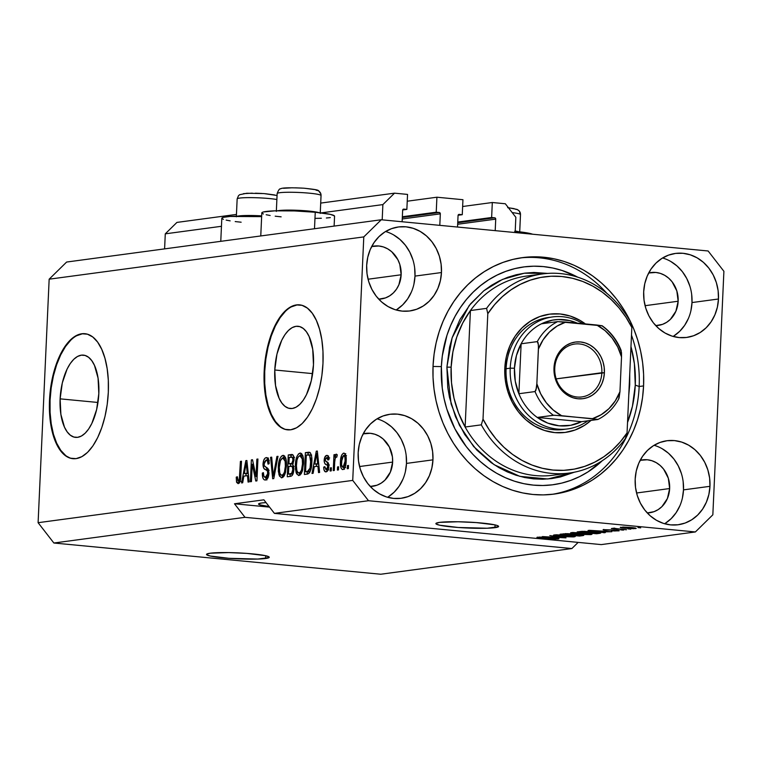 <?xml version="1.0" encoding="UTF-8"?>
<svg xmlns="http://www.w3.org/2000/svg" width="762" height="762" viewBox="0 0 762 762"><rect width="100%" height="100%" fill="white"/><g stroke="black" fill="none" stroke-linecap="round" stroke-linejoin="round"><path stroke-width="1.14" d="M382.191 219.847L382.876 204.597L321.173 212.893L382.876 204.597L394.526 193.167L320.707 203.092L394.526 193.167L407.546 194.415L406.86 209.398L402.698 209.96L406.86 209.398L403.374 209.169L402.65 210.255A1.257 1.105 -97.7 0 1 403.822 209.112L406.86 209.398L407.546 194.415L394.526 193.167L382.876 204.597L382.191 219.847M221.456 226.295L165.278 233.839L164.602 248.879L165.278 233.839L221.456 226.295M236.449 214.417L176.927 222.409L165.278 233.839L176.927 222.409L236.449 214.417M402.65 210.255L402.126 221.752L402.65 210.255M439.807 225.352L440.322 213.846L402.26 218.97L440.322 213.846L439.807 225.352M439.274 212.493A1.257 1.105 -97.7 0 1 440.322 213.846L439.693 212.627L436.226 212.207L402.355 216.751L436.226 212.207L436.912 197.215L407.241 201.206L436.912 197.215L436.226 212.207L439.274 212.493L402.326 217.465L439.274 212.493M462.944 199.711L436.912 197.215L462.944 199.711L462.267 214.694L458.095 215.255L462.267 214.694L458.781 214.455L458.057 215.541A1.257 1.105 -97.7 0 1 459.219 214.398L462.267 214.694L462.944 199.711M458.057 215.541L457.533 227.047L458.057 215.541M495.205 230.648L495.729 219.142L457.657 224.257L495.729 219.142L495.205 230.648M494.681 217.789A1.257 1.105 -97.7 0 1 495.729 219.142L495.1 217.922L491.633 217.494L457.762 222.047L491.633 217.494L492.309 202.511L462.639 206.502L492.309 202.511L505.33 203.759L515.845 217.303L515.15 232.553L515.845 217.303L505.33 203.759L492.309 202.511L491.633 217.494L494.681 217.789L457.724 222.752L494.681 217.789M265.586 558.498A31.394 2.981 2.6 0 1 230.248 558.413A31.394 2.981 2.6 0 1 206.531 554.431A31.394 2.981 2.6 0 1 210.188 553.212L228.695 552.583L246.907 553.403L265.5 555.679L269.091 556.955L269.11 557.546L257.851 559.06L228.876 558.308L210.274 556.031L206.683 554.755L206.673 554.164L210.188 553.212A31.394 2.981 2.6 0 1 245.526 553.307A31.394 2.981 2.6 0 1 269.253 557.279A31.394 2.981 2.6 0 1 265.586 558.498L265.719 555.727L265.586 558.498M494.948 527.675A31.394 2.981 2.6 0 1 459.61 527.58A31.394 2.981 2.6 0 1 435.883 523.608A31.394 2.981 2.6 0 1 439.55 522.389L458.057 521.76L476.26 522.58L494.862 524.856L497.234 525.504L498.462 526.723L487.213 528.237L458.229 527.485L439.636 525.208L436.045 523.932L436.026 523.342L439.55 522.389A31.394 2.981 2.6 0 1 474.888 522.484A31.394 2.981 2.6 0 1 498.605 526.456A31.394 2.981 2.6 0 1 494.948 527.675L495.071 524.904L494.948 527.675M60.122 398.85L97.974 402.469L60.122 398.85L62.303 382.924L67.104 369.037L70.266 363.531L73.79 359.283L77.524 356.464L81.334 355.168L85.077 355.444L88.592 357.292L91.773 360.645L94.469 365.36L98.06 378.123L98.822 393.649A41.31 19.126 95.5 0 1 75.543 437.378A41.31 19.126 95.5 0 1 60.122 398.85A41.31 19.126 95.5 0 1 83.401 355.121A41.31 19.126 95.5 0 1 98.822 393.649L96.631 409.565L91.831 423.462L88.668 428.968L85.154 433.207L81.41 436.035L77.6 437.331L73.866 437.045L70.342 435.197L67.17 431.854L64.465 427.139L60.884 414.376L60.122 398.85M274.777 369.999L312.63 373.618L274.777 369.999L276.958 354.082L281.759 340.185L284.931 334.689L288.446 330.441L292.179 327.612L295.989 326.317L299.733 326.603L303.257 328.451L306.429 331.794L309.124 336.509L312.715 349.272L313.477 364.798A41.31 19.126 95.5 0 1 290.198 408.527A41.31 19.126 95.5 0 1 274.777 369.999A41.31 19.126 95.5 0 1 298.056 326.279A41.31 19.126 95.5 0 1 313.477 364.798L311.287 380.724L306.486 394.611L303.324 400.117L299.809 404.365L296.066 407.184L292.256 408.48L288.522 408.203L284.998 406.356L281.826 403.003L279.121 398.288L275.539 385.524L274.777 369.999M299.837 304.876A62.789 29.061 -84.5 0 0 264.719 371.351L264.166 371.304A62.789 29.061 95.5 0 1 299.542 304.848A62.789 29.061 95.5 0 1 322.974 363.398L321.859 375.656L319.649 387.591L316.449 398.745L312.363 408.699L307.553 417.062L302.2 423.52L296.523 427.815L290.732 429.787L285.055 429.358L279.702 426.539L274.872 421.453L270.777 414.29L267.548 405.317L265.319 394.887L264.176 383.4L264.166 371.304L265.281 359.045L267.491 347.101L270.7 335.947L274.787 325.993L279.587 317.63L284.94 311.172L290.617 306.876L296.408 304.914L302.085 305.343L307.438 308.153L312.268 313.239L316.373 320.402L319.592 329.375L321.821 339.804L322.964 351.292L322.974 363.398A62.789 29.061 95.5 0 1 287.598 429.844A62.789 29.061 95.5 0 1 264.166 371.304L264.719 371.351A62.789 29.061 -84.5 0 0 287.893 429.873M85.182 333.727A62.789 29.061 -84.5 0 0 50.063 400.202L49.511 400.145A62.789 29.061 95.5 0 1 84.887 333.699A62.789 29.061 95.5 0 1 108.318 392.24L107.204 404.498L104.994 416.443L101.784 427.596L97.698 437.55L92.897 445.913L87.544 452.371L81.867 456.657L76.076 458.629L70.399 458.2L65.046 455.39L60.217 450.304L56.121 443.141L52.892 434.169L50.663 423.739L49.52 412.252L49.511 400.145L50.625 387.887L52.835 375.952L56.045 364.788L60.131 354.844L64.932 346.472L70.285 340.023L75.962 335.728L81.753 333.756L87.43 334.185L92.783 336.995L97.612 342.081L101.708 349.253L104.937 358.226L107.166 368.646L108.309 380.143L108.318 392.24A62.789 29.061 95.5 0 1 72.942 458.695A62.789 29.061 95.5 0 1 49.511 400.145L50.063 400.202A62.789 29.061 -84.5 0 0 73.238 458.724M269.11 506.539A26.68 2.534 2.6 0 1 258.547 504.034A26.68 2.534 2.6 0 1 261.661 502.987L266.062 502.615A26.68 2.534 2.6 0 0 261.661 502.987L258.67 503.806L259.718 504.835L269.11 506.539M387.601 497.281A42.377 37.348 82.3 0 0 406.489 463.41L432.959 459.848A42.377 37.348 -97.7 0 1 401.203 498.281A42.377 37.348 -97.7 0 1 358.169 452.704L359.254 444.551L361.74 436.845L365.531 429.892L370.475 423.948L376.371 419.252L383.019 415.976L390.144 414.242L397.478 414.137L404.736 415.642L411.642 418.709L417.928 423.224L423.358 429.006L427.72 435.835L430.844 443.455L432.606 451.561L432.959 459.848L431.863 468.001L429.377 475.707L425.587 482.66L420.653 488.604L414.747 493.309L408.099 496.586L400.974 498.31L393.649 498.424L386.391 496.919L379.486 493.852L373.19 489.337L367.76 483.556L363.407 476.726L360.274 469.106L358.511 461L358.169 452.704A42.377 37.348 -97.7 0 1 389.915 414.28A42.377 37.348 -97.7 0 1 432.959 459.848L406.489 463.41A42.377 37.348 82.3 0 0 377.057 418.833M664.607 523.751A42.377 37.348 82.3 0 0 683.495 489.871L709.965 486.318A42.377 37.348 -97.7 0 1 678.209 524.742A42.377 37.348 -97.7 0 1 635.175 479.174L636.26 471.021L638.747 463.315L642.537 456.362L647.481 450.418L653.386 445.713L660.025 442.436L667.15 440.712L674.484 440.598L681.742 442.103L688.648 445.17L694.934 449.685L700.364 455.466L704.726 462.296L707.85 469.916L709.622 478.022L709.965 486.318L708.87 494.471L706.384 502.168L702.602 509.13L697.659 515.074L691.753 519.77L685.114 523.046L677.99 524.77L670.655 524.885L663.397 523.38L656.492 520.313L650.196 515.798L644.776 510.016L640.413 503.187L637.289 495.567L635.518 487.461L635.175 479.174A42.377 37.348 -97.7 0 1 666.921 440.741A42.377 37.348 -97.7 0 1 709.965 486.318L683.495 489.871A42.377 37.348 82.3 0 0 654.063 445.294M673.113 336.433A42.377 37.348 82.3 0 0 692.001 302.562L718.471 298.999A42.377 37.348 -97.7 0 1 686.714 337.433A42.377 37.348 -97.7 0 1 643.68 291.856L644.766 283.702L647.252 276.006L651.043 269.043L655.987 263.1L661.892 258.404L668.531 255.127L675.656 253.403L682.99 253.289L690.248 254.794L697.154 257.861L703.44 262.376L708.87 268.157L713.232 274.987L716.356 282.607L718.128 290.713L718.471 298.999L717.375 307.153L714.889 314.858L711.108 321.812L706.164 327.755L700.259 332.461L693.62 335.737L686.495 337.461L679.161 337.576L671.903 336.071L664.997 333.004L658.701 328.489L653.272 322.707L648.919 315.878L645.795 308.258L644.023 300.152L643.68 291.856A42.377 37.348 -97.7 0 1 675.427 253.432A42.377 37.348 -97.7 0 1 718.471 298.999L692.001 302.562A42.377 37.348 82.3 0 0 662.569 257.985M396.107 309.972A42.377 37.348 82.3 0 0 414.995 276.101L441.465 272.539A42.377 37.348 -97.7 0 1 409.708 310.972A42.377 37.348 -97.7 0 1 366.674 265.395L367.76 257.242L370.246 249.536L374.037 242.583L378.981 236.639L384.877 231.943L391.525 228.667L398.65 226.933L405.984 226.819L413.242 228.333L420.148 231.4L426.434 235.906L431.863 241.697L436.226 248.526L439.35 256.137L441.112 264.252L441.465 272.539L440.369 280.692L437.883 288.398L434.092 295.351L429.158 301.295L423.253 305.991L416.604 309.267L409.48 311.001L402.155 311.115L394.897 309.61L387.991 306.534L381.695 302.028L376.266 296.247L371.913 289.408L368.779 281.797L367.017 273.682L366.674 265.395A42.377 37.348 -97.7 0 1 398.421 226.962A42.377 37.348 -97.7 0 1 441.465 272.539L414.995 276.101A42.377 37.348 82.3 0 0 385.562 231.515M514.693 231.305L532.609 234.22A36.414 3.458 -177.4 0 0 515.207 231.353M223.418 219.37L222.009 218.637L221.99 217.961L223.352 217.351L230.01 216.456L261.661 216.627A36.414 3.458 -177.4 0 0 221.818 218.265L220.77 241.325M334.118 226.095L334.566 216.198A36.414 3.458 -177.4 0 0 315.249 212.255L314.496 228.733L315.249 212.255L294.523 210.931L275.025 210.826L263.347 211.979L261.976 212.588L261.995 213.265L263.404 213.989M643.576 385.915A119.291 105.137 -97.7 0 1 554.203 494.081A119.291 105.137 -97.7 0 1 433.054 365.798L434.092 354.216L436.131 342.852L439.15 331.794L443.132 321.164L448.018 311.067L453.79 301.59L460.362 292.827L467.697 284.864L475.707 277.768L484.318 271.634L493.443 266.49L503.015 262.404L512.912 259.413L523.065 257.546L533.362 256.813L543.706 257.223L553.993 258.785L564.137 261.461L574.024 265.252L583.578 270.1L592.684 275.968L601.275 282.807L609.257 290.532L616.553 299.085L623.106 308.372L628.831 318.306L633.689 328.803L637.632 339.747L640.613 351.044L642.604 362.579L643.604 374.237L643.576 385.915L642.547 397.488L640.509 408.861L637.48 419.919L633.508 430.54L628.612 440.646L622.849 450.123L616.268 458.886L608.943 466.849L600.932 473.935L592.322 480.079L583.187 485.223L573.624 489.299L563.718 492.3L553.564 494.167L543.277 494.9L532.933 494.481L522.637 492.928L512.493 490.242L502.606 486.461L493.062 481.603L483.946 475.736L475.355 468.906L467.373 461.181L460.077 452.628L453.533 443.341L447.799 433.397L442.941 422.91L439.007 411.966L436.026 400.669L434.026 389.134L433.035 377.476L433.054 365.798A119.291 105.137 -97.7 0 1 522.427 257.623A119.291 105.137 -97.7 0 1 643.576 385.915L639.166 386.505L643.576 385.915M401.145 274.777A26.68 23.517 -97.7 0 1 381.152 298.971A26.68 23.517 -97.7 0 1 378.743 299.152L385.496 297.904L389.677 295.837L393.402 292.875L396.507 289.141L398.897 284.759L401.145 274.777L368.065 279.216L401.145 274.777A26.68 23.517 -97.7 0 0 374.047 246.078A26.68 23.517 -97.7 0 0 371.675 246.536L378.809 245.993L383.381 246.936L387.725 248.869L391.687 251.708L397.85 259.651L399.812 264.443L401.145 274.777M678.151 301.238A26.68 23.517 -97.7 0 1 658.158 325.431A26.68 23.517 -97.7 0 1 655.749 325.612L662.502 324.364L666.683 322.297L670.408 319.345L675.904 311.22L678.151 301.238L645.071 305.686L678.151 301.238A26.68 23.517 -97.7 0 0 651.053 272.539A26.68 23.517 -97.7 0 0 648.681 273.006L655.815 272.453L660.387 273.396L664.731 275.33L668.693 278.178L672.113 281.816L676.827 290.913L678.151 301.238M669.646 488.547A26.68 23.517 -97.7 0 1 649.653 512.74A26.68 23.517 -97.7 0 1 647.243 512.931L653.996 511.673L658.178 509.616L661.902 506.654L667.398 498.529L669.646 488.547L636.565 492.995L669.646 488.547A26.68 23.517 -97.7 0 0 642.547 459.848A26.68 23.517 -97.7 0 0 640.175 460.315L647.309 459.762L651.881 460.715L656.225 462.648L660.187 465.487L663.607 469.125L668.322 478.222L669.646 488.547M392.64 462.086A26.68 23.517 -97.7 0 1 372.647 486.28A26.68 23.517 -97.7 0 1 370.237 486.461L376.99 485.213L381.171 483.146L384.896 480.193L390.392 472.069L392.64 462.086L359.559 466.535L392.64 462.086A26.68 23.517 -97.7 0 0 365.541 433.387A26.68 23.517 -97.7 0 0 363.169 433.854L370.303 433.302L374.875 434.245L379.219 436.178L383.181 439.017L389.344 446.961L392.42 456.867L392.64 462.086M571.871 548.545L245.002 517.322L53.873 543.011L380.743 574.234L571.871 548.545L380.743 574.234L53.873 543.011L245.002 517.322L234.486 503.777L263.89 499.824L274.406 513.369L601.275 544.601L695.373 531.952L368.503 500.72L274.406 513.369L368.503 500.72L352.73 480.403L363.788 236.906L49.159 279.187L38.1 522.694L352.73 480.403L38.1 522.694L53.873 543.011L38.1 522.694L49.159 279.187L363.788 236.906L381.257 219.761L708.127 250.984L723.9 271.301L712.841 514.807L695.373 531.952L601.275 544.601L274.406 513.369L263.89 499.824L234.486 503.777L269.558 507.13L234.486 503.777L245.002 517.322L571.871 548.545L578.148 542.392L571.871 548.545M537.829 537.143C536.124 537.401 536.905 537.705 540.163 538.048L554.498 538.191C556.584 538.429 557.003 538.629 555.736 538.791L547.926 538.858L557.917 539.02C559.775 538.744 558.975 538.42 555.508 538.039L558.822 538.82L553.612 539.182L547.926 538.858L555.193 538.848L556.451 538.563L554.85 538.229L542.353 538.22L537 537.324L542.954 537.019L546.783 537.267L540.134 537.353L541.82 537.962L555.508 538.039L541.277 537.915C539.315 537.696 538.934 537.505 540.134 537.353L536.915 537.41M549.84 535.591L565.995 537.877L542.42 536.581L563.118 537.743L549.84 535.591L563.118 537.743L542.42 536.581L565.995 537.877L549.84 535.591M554.431 534.914C552.621 535.391 554.66 535.905 560.556 536.438L574.319 536.81L574.357 536.115L574.319 536.81L573.243 536.915L562.366 536.6L554.145 535.553L553.707 535.057L556.289 534.772L573.3 535.905L575.272 536.515L574.319 536.81L574.386 536.124L568.471 535.315L553.488 535.21M571.538 532.609C569.728 533.095 571.767 533.6 577.663 534.133L591.426 534.514L591.464 533.819L591.426 534.514L590.359 534.619L581.387 534.438L571.691 533.362L570.633 532.848L572.681 532.505L589.969 533.533L592.15 534.019L591.426 534.514L591.493 533.829L585.578 533.019L570.595 532.914M600.427 531.914L588.102 530.447L611.829 531.714L600.427 531.914L611.829 531.714L589.15 530.304L604.209 532.743L605.323 532.59L600.427 531.914L600.456 531.39L600.427 531.914M637.927 527.571L640.699 527.837L637.927 527.571M620.935 527.19C619.63 527.533 621.106 527.895 625.364 528.276L635.537 528.59C636.832 528.237 635.308 527.876 630.965 527.485L635.975 528.199L633.613 528.704L620.478 527.571L630.965 527.485L620.249 527.409M628.04 528.904L630.812 529.161L628.04 528.904M613.439 528.199L614.677 528.609L614.696 528.133L611.362 528.533L626.526 529.742L613.219 528.266M620.687 529.885L623.459 530.152L620.687 529.885M603.856 529.485C602.456 529.685 603.009 529.914 605.504 530.19L614.248 529.933L616.563 530.676L611.419 530.781L618.506 530.876C619.973 530.657 619.296 530.4 616.487 530.104L619.211 530.723L614.686 530.981L611.419 530.781L616.496 530.362L603.19 529.628L616.487 530.104L603.085 529.714M599.627 533.352C601.628 532.905 599.665 532.419 593.741 531.895L600.732 532.952L596.589 533.762L577.196 531.914L587.893 531.438L593.741 531.895L582.101 531.333L577.196 531.914L596.589 533.762L599.627 533.352L599.656 532.638L599.627 533.352L600.78 533.029M582.654 535.638C584.606 535.362 583.749 535.048 580.072 534.676L583.768 535.324L579.482 536.057L560.089 534.21L567.633 533.648L580.072 534.676L570.986 533.867L560.089 534.21L579.482 536.057L582.654 535.638L582.682 535L582.654 535.638L583.778 535.343M66.627 262.042L381.257 219.761L66.627 262.042L49.159 279.187L66.627 262.042M252.241 464.21L251.45 481.603L250.384 481.746L251.374 459.896L252.517 459.743L256.061 476.574L256.851 459.162L257.927 459.019L256.927 480.87L255.784 481.022L252.241 464.21L255.784 481.022L256.927 480.87L257.927 459.019L256.851 459.162L256.061 476.574L252.517 459.743L251.374 459.896L250.384 481.746L251.45 481.603L252.241 464.21L253.479 464.325L252.241 464.21M267.795 477.65L265.652 477.441C264.147 477.441 263.404 475.85 263.414 472.669L262.338 473.088L263.423 473.192L262.338 473.088C262.252 477.707 263.29 480.012 265.443 480.012C267.414 479.622 268.595 477.355 268.967 473.212L267.814 478.05L265.443 480.012L264.109 479.727L263.033 478.317L262.318 473.821L262.338 473.088L263.414 472.669L263.804 475.926L265.176 477.422L266.795 476.822L267.672 475.031L267.491 471.011L263.833 468.354L263.004 465.144L263.7 460.305L265.109 458.114L266.271 457.61L268.462 459.057L269.138 463.715L268.053 464.144L267.395 460.677L265.824 460.248L264.29 462.401L264.176 465.62L268.253 468.963L268.967 473.212L267.624 468.201L264.319 466.077L264.081 463.906L266.186 460.162L269.291 460.419M278.016 456.314L273.777 478.603L272.672 478.755L270.586 457.314L271.691 457.162L273.291 476.136L276.901 456.467L278.016 456.314L276.901 456.467L273.291 476.136L271.691 457.162L270.586 457.314L272.672 478.755L273.777 478.603L278.016 456.314M281.845 477.803L279.492 476.136L278.33 471.326L278.635 463.391L279.835 458.724L281.454 456.124L283.788 455.495L285.398 457.381L286.341 461.353L285.598 472.202L283.997 476.174L281.845 477.803L285.026 474.059L286.436 466.068C286.798 459.705 285.607 456.143 282.873 455.381C279.968 456.933 278.435 460.943 278.263 467.43L278.968 474.783L280.949 474.974L278.968 474.783L281.378 477.812M298.952 475.507L296.599 473.84L295.437 469.021L295.742 461.096L296.942 456.419L298.561 453.819L300.895 453.2L302.504 455.076L303.447 459.057L302.714 469.906L301.104 473.878L298.952 475.507L302.133 471.754L303.543 463.772C303.905 457.4 302.714 453.838 299.98 453.085C297.085 454.628 295.542 458.648 295.37 465.125L296.075 472.488L298.056 472.669L296.075 472.488L298.485 475.507M314.306 466.668L313.115 473.316L312.001 473.469L316.278 451.171L317.325 451.037L319.621 472.44L318.506 472.592L317.906 466.192L314.306 466.668L317.906 466.192L318.506 472.592L319.621 472.44L317.325 451.037L316.278 451.171L312.001 473.469L313.115 473.316L314.306 466.668M348.501 465.458L348.358 468.582L347.282 468.725L347.424 465.601L348.501 465.458L347.424 465.601L347.282 468.725L348.358 468.582L348.501 465.458M346.186 460.81L344.862 467.735L343.614 469.335L342.262 469.516L341.166 468.259L340.423 464.591L340.681 458.867L341.767 454.952L343.338 453.219L344.929 453.657L346.053 456.676L346.186 460.81C346.481 456.228 345.643 453.676 343.672 453.133C341.605 454.238 340.528 457.105 340.433 461.753C340.109 466.411 340.938 469.021 342.929 469.592C345.024 468.459 346.11 465.534 346.186 460.81M338.604 466.792L338.461 469.916L337.395 470.059L337.537 466.935L338.604 466.792L337.537 466.935L337.395 470.059L338.461 469.916L338.604 466.792M334.699 462.229L334.318 470.468L333.251 470.611L333.975 454.724L335.042 454.571L334.928 457.114L336.071 454.219L337.29 454.838L336.785 457.162L335.937 457.019L335.232 458.114L334.699 462.229L335.032 458.962L336.071 456.971L336.785 457.162L337.29 454.838L336.318 454.123L334.928 457.114L335.042 454.571L333.975 454.724L333.251 470.611L334.318 470.468L334.699 462.229M331.384 467.763L331.251 470.878L330.175 471.03L330.317 467.906L331.384 467.763L330.317 467.906L330.175 471.03L331.251 470.878L331.384 467.763M326.669 457.676L327.889 460.048L328.965 459.619C328.908 456.676 328.165 455.276 326.736 455.409L327.46 455.476L326.736 455.409C325.288 455.647 324.431 457.257 324.155 460.258L325.26 460.362L324.155 460.258C324.288 463.086 325.088 464.591 326.555 464.782L328.784 464.991L326.555 464.782L328.813 465.649L327.527 465.525L327.708 466.935L328.755 467.03L327.708 466.935L326.203 469.582L328.136 469.773L326.203 469.582L324.793 466.668L323.717 467.096L324.812 467.201L323.717 467.096C323.764 470.316 324.536 471.897 326.031 471.868C327.603 471.535 328.527 469.706 328.793 466.401L328.27 469.43L327.022 471.44L325.088 471.688L323.964 469.611L323.717 467.096L324.793 466.668L325.907 469.582L326.965 469.182L327.66 467.477L327.479 465.439L324.85 463.572L324.164 461.258L324.669 457.514L326.736 455.409L328.374 456.324L328.965 459.619L327.889 460.048L327.574 458.2L326.441 457.724L325.403 458.857L325.298 460.543L328.289 463.029L328.793 466.401C328.803 463.544 328.098 462.01 326.679 461.82L325.517 461.077L325.241 459.8L326.669 457.676L329.679 457.933M311.829 462.515L311.144 468.373L309.62 472.64L307.877 473.983L304.381 474.488L305.372 452.638L309.096 452.209L310.515 453.028L311.629 456.524L311.829 462.515C312.21 457.838 311.563 454.476 309.896 452.438L305.372 452.638L304.381 474.488L307.419 474.088C310.248 472.811 311.725 468.954 311.829 462.515M293.846 469.535L292.284 475.345L291.065 476.221L287.274 476.793L288.265 454.943L291.998 454.495L293.408 455.59L293.98 460.305L292.675 464.363L293.675 466.411L293.846 469.535L292.675 464.363L294.027 459.629C294.046 456 293.18 454.295 291.455 454.514L288.265 454.943L287.274 476.793L290.436 476.364C292.427 476.06 293.57 473.783 293.846 469.535M243.869 476.136L242.678 482.784L241.564 482.937L245.84 460.639L246.878 460.496L249.184 481.908L248.069 482.06L247.469 475.65L243.869 476.136L247.469 475.65L248.069 482.06L249.184 481.908L246.878 460.496L245.84 460.639L241.564 482.937L242.678 482.784L243.869 476.136M238.315 481.117L240.116 481.289L238.315 481.117L237.325 476.736L236.249 477.164L237.315 477.26L236.249 477.164L236.62 482.346L238.154 483.67L236.534 482.079L236.249 477.164L237.325 476.736L237.83 480.927L239.278 480.012L240.411 461.372L241.487 461.229L240.487 479.574L239.82 482.108L238.154 483.67C239.944 482.698 240.83 480.165 240.811 476.06L241.487 461.229L240.411 461.372L239.459 479.317L238.192 481.117L240.954 481.384M708.127 250.984L381.257 219.761L363.788 236.906L352.73 480.403L368.503 500.72L695.373 531.952L712.841 514.807L723.9 271.301L708.127 250.984M348.482 465.706L347.424 465.601L348.482 465.706M344.129 468.887L343.567 467.497M341.49 461.848L340.433 461.753L341.49 461.848M345.767 453.657L344.414 455.466L345.253 454.104M344.281 453.19L343.672 453.133L344.281 453.19M343.929 468.506L344.434 469.325M344.443 465.696L344.329 464.982M343.548 455.409L342.005 457.724L341.547 464.668L342.605 467.239L344.976 467.506L343.062 467.316L344.595 464.991L345.11 461.115L346.158 461.21L345.11 461.115L344.938 457.286L343.548 455.409C344.853 455.99 345.377 457.895 345.11 461.115L343.062 467.316C341.747 466.735 341.224 464.83 341.5 461.601L343.548 455.409L346.5 455.666M343.062 467.316L345.643 467.592M338.595 467.039L337.537 466.935L338.595 467.039M335.032 454.819L333.975 454.724L335.032 454.819M335.718 457.19L334.928 457.114L335.718 457.19M336.071 456.971L336.785 457.162M331.375 468.001L330.317 467.906L331.375 468.001M327.212 471.259L326.688 469.659M326.203 469.582L328.717 469.849M328.765 464.734L326.974 461.982M327.46 457.724L328.346 456.267M326.631 469.335L327.25 471.316M326.85 470.345L327.079 470.992M328.603 456.038L327.441 457.781M327.05 462.448L327.622 463.829L329.327 465.049M316.173 466.42L316.592 464.239L316.173 466.42M317.344 451.275L316.278 451.171L317.344 451.275M318.954 466.287L317.906 466.192L318.954 466.287M318.735 464.172L314.773 464.068L316.697 453.38L317.583 453.466L316.697 453.38L317.078 457.791L318.059 457.886L317.078 457.791L317.668 463.677L318.687 463.782L314.773 464.068L318.735 464.172M307.181 474.116L307.276 471.954L307.181 474.116M308.058 454.819L308.143 452.904L305.372 452.638L310.163 452.638L308.143 452.904L308.058 454.819M309.829 452.399L308.277 452.247L309.829 452.399M309.896 452.438L308.277 452.247M310.077 471.83L305.562 471.792L306.324 455.047L311.391 455.219L309.572 455.047L310.763 462.629L311.82 462.725L310.763 462.629L310.115 468.02L311.201 468.125L310.115 468.02L307.4 471.545L310.086 471.802L305.562 471.792L310.077 471.83M308.134 454.809L306.324 455.047L305.562 471.792L308.61 471.087L310.02 468.42L310.782 459.534L309.572 455.047M296.437 465.23L295.37 465.125L296.437 465.23M299.876 455.638L298.113 457.076L297.009 460.077L296.418 465.753L296.866 470.535L298.066 472.678L301.504 473.183L299.066 472.954L300.466 472.002L301.571 469.763L302.476 463.848L303.533 463.944L302.476 463.848L302.247 458.962L303.447 459.076L302.247 458.962L301.352 456.457L299.876 455.638L302.247 458.962L302.476 463.848C302.371 468.716 301.228 471.754 299.066 472.954C297.037 472.373 296.161 469.735 296.447 465.02C296.504 460 297.647 456.876 299.876 455.638L301.685 453.781M300.79 453.161L299.98 453.085L300.79 453.161M299.999 475.078L298.923 472.973M298.847 472.745L300.038 475.117M301.8 453.714L300.066 455.905M301.333 454.085L300.885 454.581M299.066 472.954L301.238 473.154M290.074 476.412L290.17 474.259L290.074 476.412M290.532 466.201L290.636 464.039L290.532 466.201M290.951 457.114L291.036 455.2L288.265 454.943L292.979 454.943L291.036 455.2L290.951 457.114M292.494 454.609L291.455 454.514L292.494 454.609M292.017 454.495L291.455 454.514M290.779 466.163L288.808 466.43L288.455 474.097L293.17 473.545L291.627 473.392L292.779 469.697L293.827 469.792L292.779 469.697L292.294 466.715L290.779 466.163C292.122 465.801 292.789 466.973 292.779 469.697L291.627 473.392L288.455 474.097L292.96 474.126L288.455 474.097L288.808 466.43L294.161 466.411M290.97 457.114L289.217 457.352L288.922 463.877L293.227 463.401L291.875 463.277L292.941 460.124L293.989 460.229L292.941 460.124L292.446 457.4L290.97 457.114C292.265 456.6 292.922 457.6 292.941 460.124L291.875 463.277L288.922 463.877L292.922 463.972L288.922 463.877L289.217 457.352L294.57 457.352M279.33 467.535L278.263 467.43L279.33 467.535M282.892 477.374L281.807 475.269L284.397 475.488L281.95 475.25L283.35 474.297L284.464 472.059L285.369 466.144L286.417 466.249L285.369 466.144L285.14 461.267L286.341 461.381L285.14 461.267L284.245 458.762L282.759 457.933L285.14 461.267L285.369 466.144C285.264 471.011 284.121 474.05 281.95 475.25C279.921 474.678 279.054 472.03 279.33 467.325C279.397 462.296 280.54 459.172 282.759 457.933L284.578 456.086M283.683 455.457L282.873 455.381L283.683 455.457M281.74 475.05L282.931 477.422M284.683 456.009L282.959 458.2M284.226 456.381L283.778 456.886M281.95 475.25L284.407 475.517M271.71 457.419L270.586 457.314L271.71 457.419M274.234 476.221L273.291 476.136L274.234 476.221M274.901 472.726L273.891 472.63L274.901 472.726M277.968 456.571L276.901 456.467L277.968 456.571M264.938 480.022L265.443 480.012M266.462 479.641L265.424 477.46L266.881 479.993M268.71 470.097L265.519 469.63C266.9 469.659 267.691 470.926 267.9 473.421L268.948 473.516L267.9 473.421L265.309 477.45L268.081 477.707M265.652 477.441L268.005 477.669M266.186 460.162C267.462 460.096 268.081 461.42 268.053 464.144L269.138 463.715C269.177 459.591 268.214 457.552 266.271 457.61L267.167 457.695L266.271 457.61C264.424 458.01 263.338 460.134 263.014 464.001L264.071 464.106L263.014 464.001C263.033 467.401 263.862 469.278 265.519 469.63L268.281 469.897L266.071 467.392M266.633 460.162L267.995 458.305M266.767 457.6L266.271 457.61M268.462 458.038L266.49 460.515M267.881 458.381L267.338 458.953M266.128 467.573L267.043 469.125L269.11 470.297M252.565 460.01L251.374 459.896L252.565 460.01M257.118 476.679L256.061 476.574L257.118 476.679M257.918 459.257L256.851 459.162L257.918 459.257M245.735 475.888L246.155 473.707L245.735 475.888M246.907 460.743L245.84 460.639L246.907 460.743M248.517 475.755L247.469 475.65L248.517 475.755M248.288 473.64L244.335 473.535L246.259 462.848L247.145 462.925L246.259 462.848L246.64 467.258L247.621 467.354L246.64 467.258L247.231 473.145L248.25 473.24L244.335 473.535L248.288 473.64M239.439 482.775L236.62 482.346L239.382 482.613L239.097 481.203M240.516 479.422L239.459 479.317L240.516 479.422M240.792 476.479L239.735 476.374L240.792 476.479M241.478 461.467L240.411 461.372L241.478 461.467M239.058 480.812L239.516 482.965M316.697 453.38L314.773 464.068L317.668 463.677L316.697 453.38M282.759 457.933L280.445 460.553L279.33 467.325L279.759 472.831L280.664 474.697L281.778 475.259M246.259 462.848L244.335 473.535L247.231 473.145L246.259 462.848M266.157 214.741L270.139 215.484M275.196 216.189L281.13 216.837M315.43 218.37L321.354 218.256M326.374 217.999L330.327 217.608M334.404 216.503L334.385 215.817L330.222 214.341L315.249 212.255A36.414 3.458 -177.4 0 0 261.814 212.893L260.766 235.953M226.171 220.113L230.143 220.856M235.201 221.571L241.144 222.209M678.142 298.294L678.123 299.228M635.537 528.59L636.222 528.371M622.583 527.085L624.754 527.952L626.421 528.133L622.935 527.075L630.041 527.409L633.546 528.39L626.421 528.133L633.546 528.39M616.534 528.742L615.839 528.457M618.506 530.876L618.525 530.362L618.506 530.876L619.296 530.638M615.763 530.276L616.563 530.676M598.513 531.647L590.655 530.4L601.418 531.066L598.513 531.647L601.409 531.266L590.645 530.571L598.513 531.647M596.617 533.238L596.589 533.762L596.617 533.238M596.97 532.543L586.235 531.59L580.539 531.981L595.398 533.4L580.539 531.981L580.558 531.466L580.539 531.981L584.197 531.304L596.97 532.543C598.541 532.8 598.627 533.009 597.227 533.152L595.398 533.4L598.151 532.971L596.97 532.543C598.541 532.8 598.627 533.009 597.227 533.152M591.426 534.514L591.493 533.829M573.119 532.486L573.1 533.057L573.815 532.828L573.376 533.238L578.758 534C574.119 533.591 572.472 533.2 573.815 532.828L584.454 533.152C588.902 533.552 590.474 533.933 589.159 534.295L578.758 534L589.159 534.295M579.511 535.534L579.482 536.057L579.511 535.534M572.052 533.981L563.432 534.286L569.224 534.838L563.432 534.286L563.451 533.762L563.432 534.286L565.194 533.629L570.243 533.8L571.976 534.419L569.224 534.838L571.976 534.419M581.244 534.8L571.49 535.048L578.282 535.705L571.49 535.048L571.51 534.524L571.49 535.048L573.462 534.791L573.481 534.229L573.462 534.791L579.025 534.581L581.196 535.257L578.282 535.705L581.196 535.257M574.319 536.81L574.386 536.124M556.012 534.781L555.993 535.353L556.708 535.124L556.27 535.543L561.651 536.296C557.012 535.886 555.365 535.496 556.708 535.124L567.338 535.457C571.795 535.857 573.367 536.238 572.043 536.6L561.651 536.296L572.043 536.6M557.917 539.02L557.946 538.363L557.917 539.02L558.937 538.715M556.479 538.143L555.736 538.791M539.467 537.01L539.448 537.553L540.134 537.353M633.917 527.809L622.916 527.39M589.874 533.524L589.845 534.067L582.111 532.952L573.815 532.828M572.757 535.819L572.738 536.372L565.004 535.257L556.708 535.124M413.909 284.255L414.995 276.101L414.652 267.805M412.88 259.699L409.756 252.079L405.394 245.25L399.964 239.468L393.678 234.953M396.783 309.553L402.688 304.848L407.632 298.914L411.423 291.951M690.915 310.715L692.001 302.562L691.658 294.265M689.886 286.16L686.762 278.54L682.409 271.71L676.98 265.928L670.684 261.414M673.789 336.013L679.694 331.318L684.638 325.374L688.429 318.421M682.409 498.024L683.495 489.871L683.152 481.584M681.38 473.469L678.256 465.858L673.903 459.019L668.474 453.238L662.178 448.732M665.283 523.323L671.189 518.627L676.132 512.683L679.923 505.73M405.403 471.564L406.489 463.41L406.146 455.114M404.374 447.008L401.25 439.388L396.888 432.559L391.458 426.777L385.172 422.262M388.277 496.862L394.183 492.166L399.126 486.223L402.917 479.26M82.306 333.813L76.514 335.785M70.837 340.081L65.494 346.529L60.684 354.892L56.598 364.846L53.388 376.009L51.178 387.944L50.063 400.202L50.073 412.309L51.216 423.796L53.445 434.226L56.674 443.189L60.779 450.361L65.599 455.447M296.961 304.962L291.17 306.934M285.493 311.229L280.149 317.678L275.339 326.041L271.253 335.994L268.043 347.158L265.843 359.093L264.719 371.351L264.728 383.457L265.871 394.945L268.1 405.374L271.329 414.347L275.434 421.51L280.254 426.596M237.163 198.892A21.974 2.086 2.6 0 1 252.603 197.644A21.974 2.086 2.6 0 1 276.873 199.511A21.974 2.086 -177.4 0 0 252.374 197.644A21.974 2.086 -177.4 0 0 237.153 198.939L236.344 216.799M237.754 216.132A21.974 2.086 2.6 0 1 261.68 215.884A21.974 2.086 -177.4 0 0 237.754 216.132M274.739 194.967L265.252 193.7M262.042 193.472L255.441 193.196M252.298 193.157L243.469 193.662M515.255 208.998L515.693 209.321A5.02 5.001 159.8 0 1 520.484 214.532L519.694 231.839L520.484 214.532A21.974 2.086 -177.4 0 0 512.188 212.598A21.974 2.086 2.6 0 1 520.484 214.532A5.02 5.001 -20.2 0 0 520.151 212.512M508.387 207.693L517.15 209.436L519.265 211.017L520.494 214.617A21.974 2.086 -177.4 0 0 520.484 214.532M515.217 231A21.974 2.086 2.6 0 1 518.341 231.677A21.974 2.086 -177.4 0 0 515.217 231M514.179 208.645L507.673 207.655M315.801 189.938L316.249 190.271A5.02 5.001 159.8 0 1 321.04 195.472L320.25 212.779L321.04 195.472A21.974 2.086 -177.4 0 0 298.752 192.462A21.974 2.086 -177.4 0 0 277.149 193.567L276.33 211.426M277.149 193.567C278.473 190.052 279.616 188.481 280.578 188.852C281.778 187.738 289.56 187.519 303.943 188.204C322.659 190.224 317.097 190.062 320.735 193.529L321.05 195.558A21.974 2.086 -177.4 0 0 321.04 195.472A5.02 5.001 -20.2 0 0 320.707 193.462M277.749 210.76A21.974 2.086 2.6 0 1 298.38 210.331A21.974 2.086 2.6 0 1 318.887 212.627A21.974 2.086 -177.4 0 0 298.38 210.331A21.974 2.086 -177.4 0 0 277.749 210.76M314.725 189.595L305.238 188.328M302.038 188.1L295.427 187.823M292.294 187.785L283.454 188.29M277.149 193.519A21.974 2.086 2.6 0 1 298.99 192.472A21.974 2.086 2.6 0 1 321.04 195.472M563.489 429.492A56.502 49.797 -97.7 0 1 506.101 368.722L504.796 368.256L505.282 379.924L507.778 391.344L512.169 402.06L518.312 411.671L525.951 419.814L534.8 426.158L544.516 430.482L554.736 432.597L565.052 432.445L575.081 430.006L584.435 425.396L591.007 420.414A59.646 52.568 -97.7 0 1 533.771 425.558A59.646 52.568 -97.7 0 1 504.796 368.256L506.101 368.722A56.502 49.797 82.3 0 0 565.537 429.158M527.704 275.93A100.46 88.535 82.3 0 0 470.411 310.544L486.585 308.362A100.46 88.535 -97.7 0 1 542.582 273.92L526.409 276.092A100.46 88.535 82.3 0 0 470.411 310.544A100.46 88.535 82.3 0 0 451.142 367.189L446.903 367.122L452.123 337.842L469.202 305.495L483.765 290.817L502.434 279.435L524.304 273.215L547.63 273.406L534.01 272.472L525.075 273.11L516.255 274.739L507.654 277.33L499.348 280.883L491.423 285.34L483.937 290.674L470.621 303.752L459.905 319.592L452.199 337.595L449.57 347.196L446.903 367.122L447.751 387.391L449.485 397.402L455.495 416.719L464.687 434.464L476.707 449.951L491.099 462.591L499.015 467.697L507.302 471.907L515.893 475.193L524.704 477.526L533.638 478.879L542.62 479.231L551.564 478.603L560.375 476.974L574.348 472.202L547.849 478.984L519.865 476.364L494.157 464.706L473.65 446.542L459.457 425.329L451.114 403.984L446.903 367.122L451.142 367.189A100.46 88.535 82.3 0 0 465.125 427.015A100.46 88.535 82.3 0 0 551.869 475.383M629.25 384.534L629.726 384.591L628.774 395.04L629.726 384.591L629.726 374.047L629.726 384.591L629.25 384.534M433.026 366.465L441.36 366.589A109.871 96.831 -97.7 0 1 577.634 277.13L562.099 270.5L552.755 268.024L543.277 266.586L533.752 266.205L524.266 266.881L514.922 268.605L505.797 271.367L496.986 275.13L488.575 279.854L480.651 285.512L473.269 292.046L466.515 299.38L460.458 307.448L455.152 316.182L450.647 325.488L446.98 335.27L442.312 355.93L441.36 366.589L433.026 366.465M639.166 386.505A119.291 105.137 82.3 0 0 631.498 335.175A119.291 105.137 -97.7 0 1 639.166 386.505A119.291 105.137 -97.7 0 1 551.993 494.357A119.291 105.137 82.3 0 0 639.166 386.505L635.27 385.115L639.166 386.505M606.847 293.303A119.291 105.137 82.3 0 0 520.227 257.947A119.291 105.137 -97.7 0 1 606.847 293.303M630.974 346.653A109.871 96.831 -97.7 0 1 635.27 385.115L632.441 406.26L627.536 422.434A109.871 96.831 -97.7 0 0 635.27 385.115L634.375 363.626L630.974 346.653M542.582 273.92A100.46 88.535 -97.7 0 1 630.622 322.126A100.46 88.535 82.3 0 0 486.585 308.362L487.804 313.706L483.013 419.11L488.937 429.377L495.91 438.779L503.834 447.17L512.588 454.419L522.037 460.419L532.028 465.068L542.42 468.297L553.031 470.059L563.718 470.335L574.31 469.106L584.635 466.392L594.541 462.248L603.875 456.724L612.496 449.913L620.258 441.922L627.059 432.873L631.841 327.46L625.926 317.192L618.954 307.791L611.019 299.399L602.266 292.151L592.826 286.16L582.825 281.502L572.443 278.273L561.823 276.511L551.136 276.235L540.553 277.463L530.219 280.178L520.313 284.321L510.978 289.846L502.368 296.656L494.595 304.648L487.804 313.706A97.317 85.763 -97.7 0 1 631.841 327.46L630.622 322.126L631.841 327.46L627.059 432.873A97.317 85.763 -97.7 0 1 483.013 419.11L481.289 424.844L465.125 427.015A100.46 88.535 82.3 0 0 553.164 475.221L569.338 473.05A100.46 88.535 -97.7 0 1 481.289 424.844A100.46 88.535 82.3 0 0 625.335 438.598A100.46 88.535 -97.7 0 1 569.338 473.05M504.796 368.256L506.339 356.787L509.835 345.938L515.169 336.156L522.122 327.784L530.428 321.173L539.782 316.563L549.802 314.125L560.127 313.973L570.338 316.087L580.063 320.411L585.407 323.926A59.646 52.568 -97.7 0 0 504.796 368.256M625.335 438.598L627.059 432.873L625.335 438.598M602.304 460.696L588.054 471.849L579.644 476.583L570.833 480.346L561.708 483.108L552.364 484.822L542.877 485.499L533.352 485.118L523.875 483.689L514.531 481.213L505.425 477.726L496.633 473.259L488.242 467.849L480.327 461.562L472.973 454.438L466.249 446.57L454.943 428.854L446.846 409.108L444.103 398.707L442.255 388.087L441.36 366.589A109.871 96.831 -97.7 0 0 495.986 472.888A109.871 96.831 -97.7 0 0 602.304 460.696M550.497 317.249A56.502 49.797 82.3 0 0 506.101 368.722A56.502 49.797 -97.7 0 1 548.43 317.478M470.411 310.544L462.667 323.136L456.79 337.004L452.914 351.806L451.142 367.189L451.514 382.772L454.009 398.183L458.581 413.052L465.125 427.015L470.411 310.544L465.125 427.015L481.289 424.844L483.013 419.11L487.804 313.706L486.585 308.362L470.411 310.544M554.765 368.227A26.68 23.517 82.3 0 0 577.101 397.012A26.68 23.517 82.3 0 0 601.856 372.732L604.399 372.77A28.565 25.175 -97.7 0 1 577.901 398.774A28.565 25.175 -97.7 0 1 553.984 367.951L554.765 368.227A26.68 23.517 -97.7 0 1 574.758 344.033A26.68 23.517 -97.7 0 1 601.856 372.732A26.68 23.517 -97.7 0 1 581.863 396.926A26.68 23.517 -97.7 0 1 554.765 368.227L553.984 367.951L554.717 362.455L556.393 357.264L558.946 352.577L562.28 348.567L566.261 345.405L570.738 343.195L575.539 342.033L580.482 341.957L585.368 342.967L590.026 345.034L594.265 348.082L597.922 351.977L600.866 356.578L602.971 361.712L604.161 367.179L604.399 372.77L603.656 378.266L601.98 383.457L599.437 388.144L596.103 392.154L592.122 395.316L587.645 397.526L582.844 398.697L577.901 398.774L573.005 397.754L568.347 395.688L564.109 392.649L560.451 388.744L557.517 384.143L555.403 379.009L554.212 373.542L553.984 367.951A28.565 25.175 -97.7 0 1 580.482 341.957A28.565 25.175 -97.7 0 1 604.399 372.77L556.193 378.866L601.856 372.732A26.68 23.517 82.3 0 0 579.511 343.948A26.68 23.517 82.3 0 0 554.765 368.227M541.515 323.783A53.369 47.034 -97.7 0 1 577.291 323.145L569.69 320.612L558.184 319.507L552.46 320.154L541.515 323.783A53.369 47.034 82.3 0 0 521.132 343.786A53.369 47.034 -97.7 0 1 541.515 323.783L557.689 321.612L541.515 323.783M514.455 368.237A53.369 47.034 -97.7 0 1 521.132 343.786L516.446 355.492L514.455 368.237L515.274 381.238L518.865 393.735L521.132 343.786L537.305 341.614L538.391 344.672L538.429 349.015L536.848 383.772L535.924 390.258L535.038 391.563L518.865 393.735A53.369 47.034 -97.7 0 1 514.455 368.237L510.216 368.17L514.455 368.237M582.94 323.688A56.502 49.797 82.3 0 0 510.216 368.17A56.502 49.797 -97.7 0 1 552.545 316.925A56.502 49.797 -97.7 0 1 582.94 323.688M506.101 368.722L510.216 368.17L506.101 368.722M618.639 399.059L619.954 391.716A50.225 44.263 -97.7 0 1 592.484 418.662L597.751 419.5L581.577 421.681L537.258 417.443L547.783 423.129L559.137 425.806L570.633 425.31L581.577 421.681A53.369 47.034 -97.7 0 1 537.258 417.443A53.369 47.034 -97.7 0 1 518.865 393.735L521.132 343.786L537.305 341.614A53.369 47.034 -97.7 0 1 557.689 321.612A53.369 47.034 82.3 0 0 537.305 341.614L538.086 342.7L538.477 346.815L536.848 383.772L540.658 393.773L546.249 402.688L553.345 410.118L561.642 415.719L597.903 419.405L581.577 421.681L537.258 417.443L554.25 415.233L592.484 418.662L601.208 414.69L608.924 408.68L615.267 400.898L619.954 391.716L621.525 356.949L621.497 352.615L620.401 349.558A53.369 47.034 -97.7 0 0 602.009 325.85L557.689 321.612L565.89 322.059L557.165 326.031L549.45 332.051L543.106 339.823L538.429 349.015A50.225 44.263 -97.7 0 1 565.89 322.059L596.741 325.012A50.225 44.263 -97.7 0 1 621.525 356.949L617.715 346.958L612.134 338.033L605.028 330.603L596.741 325.012L602.161 325.755C610.629 331.841 616.925 339.995 621.049 350.215M587.816 420.843A56.502 49.797 -97.7 0 1 567.604 428.93A56.502 49.797 -97.7 0 1 510.216 368.17A56.502 49.797 82.3 0 0 535.429 421.015A56.502 49.797 82.3 0 0 587.816 420.843M619.03 398.193L619.954 391.716L621.525 356.949L621.182 350.634M518.865 393.735A53.369 47.034 82.3 0 0 537.258 417.443L553.431 415.271A53.369 47.034 -97.7 0 1 535.038 391.563L518.865 393.735M553.431 415.271L561.642 415.719A50.225 44.263 -97.7 0 1 536.848 383.772L536.419 388.172L535.038 391.563A53.369 47.034 82.3 0 0 553.431 415.271M288.15 429.901L287.598 429.844M73.495 458.753L72.942 458.695M336.28 456.971L336.814 457.019M308.896 454.79L311.668 455.047M300.209 455.638L302.971 455.905M283.093 457.933L285.864 458.2M598.256 532.886L598.275 532.409M85.439 333.746L84.887 333.699M300.095 304.895L299.542 304.848M277.054 195.491L263.957 193.577L246.755 193.253L239.668 194.701L238.468 195.71L237.153 198.939M520.494 214.617L519.684 232.467M321.05 195.558L320.24 213.417M618.725 398.917C613.724 408.175 606.781 415.023 597.903 419.471"/></g></svg>
